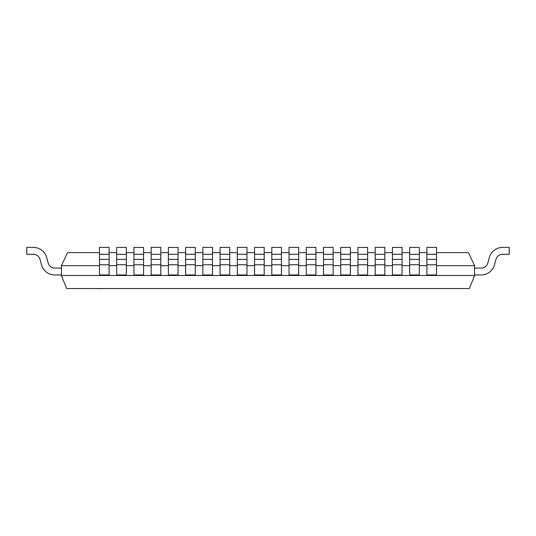 <?xml version="1.0" encoding="UTF-8"?>
<svg xmlns="http://www.w3.org/2000/svg" width="536" height="536" viewBox="0 0 536 536"><rect width="100%" height="100%" fill="white"/><g stroke="black" fill="none" stroke-linecap="round" stroke-linejoin="round"><path stroke-width="0.8" d="M102.932 288.609L86.403 288.542L102.932 288.609M61.385 275.491L66.645 288.542L469.355 288.542L474.615 275.491M99.455 265.689L61.406 265.689L61.406 275.477L474.595 275.477L474.595 265.689L468.471 252.65M109.109 265.689L116.687 265.689M126.342 265.689L133.926 265.689M143.574 265.689L151.159 265.689M160.807 265.689L168.391 265.689M178.039 265.689L185.624 265.689M195.272 265.689L202.856 265.689M212.511 265.689L220.088 265.689M229.743 265.689L237.327 265.689M246.975 265.689L254.56 265.689M264.208 265.689L271.792 265.689M281.44 265.689L289.025 265.689M298.673 265.689L306.257 265.689M315.912 265.689L323.489 265.689M333.144 265.689L340.729 265.689M350.377 265.689L357.961 265.689M367.609 265.689L375.193 265.689M384.841 265.689L392.426 265.689M402.074 265.689L409.658 265.689M419.313 265.689L426.891 265.689M436.545 265.689L474.595 265.689M67.502 252.63L99.455 252.63M109.109 252.63L116.687 252.63M126.342 252.63L133.926 252.63M143.574 252.63L151.159 252.63M160.807 252.63L168.391 252.63M178.039 252.63L185.624 252.63M195.272 252.63L202.856 252.63M212.511 252.63L220.088 252.63M229.743 252.63L237.327 252.63M246.975 252.63L254.56 252.63M264.208 252.63L271.792 252.63M281.44 252.63L289.025 252.63M298.673 252.63L306.257 252.63M315.912 252.63L323.489 252.63M333.144 252.63L340.729 252.63M350.377 252.63L357.961 252.63M367.609 252.63L375.193 252.63M384.841 252.63L392.426 252.63M402.074 252.63L409.658 252.63M419.313 252.63L426.891 252.63M436.545 252.63L468.498 252.63M61.406 265.689L67.529 252.65M40.073 259.384L41.507 264.75A13.789 13.789 0 0 0 54.819 274.968L61.406 274.961M61.406 268.067L54.819 268.067A6.894 6.894 0 0 1 48.16 262.962M48.133 262.968L46.706 257.628A13.789 13.789 0 0 0 33.386 247.391L26.8 247.391L26.8 254.285L33.386 254.285A6.894 6.894 0 0 1 40.039 259.39M99.455 254.285L99.455 247.391L109.109 247.391L109.109 274.968L99.455 274.961L99.455 254.285L109.109 254.285M116.687 254.285L116.687 247.391L126.342 247.391L126.342 274.968L116.687 274.961L116.687 254.285L126.342 254.285M133.926 254.285L133.926 247.391L143.574 247.391L143.574 274.968L133.926 274.961L133.926 254.285L143.574 254.285M151.159 254.285L151.159 247.391L160.807 247.391L160.807 274.968L151.159 274.961L151.159 254.285L160.807 254.285M168.391 254.285L168.391 247.391L178.039 247.391L178.039 274.968L168.391 274.961L168.391 254.285L178.039 254.285M185.624 254.285L185.624 247.391L195.272 247.391L195.272 274.968L185.624 274.961L185.624 254.285L195.272 254.285M202.856 254.285L202.856 247.391L212.511 247.391L212.511 274.968L202.856 274.961L202.856 254.285L212.511 254.285M220.088 254.285L220.088 247.391L229.743 247.391L229.743 274.968L220.088 274.961L220.088 254.285L229.743 254.285M237.327 254.285L237.327 247.391L246.975 247.391L246.975 274.968L237.327 274.961L237.327 254.285L246.975 254.285M254.56 254.285L254.56 247.391L264.208 247.391L264.208 274.968L254.56 274.961L254.56 254.285L264.208 254.285M271.792 254.285L271.792 247.391L281.44 247.391L281.44 274.968L271.792 274.961L271.792 254.285L281.44 254.285M289.025 254.285L289.025 247.391L298.673 247.391L298.673 274.968L289.025 274.961L289.025 254.285L298.673 254.285M306.257 254.285L306.257 247.391L315.912 247.391L315.912 274.968L306.257 274.961L306.257 254.285L315.912 254.285M323.489 254.285L323.489 247.391L333.144 247.391L333.144 274.968L323.489 274.961L323.489 254.285L333.144 254.285M340.729 254.285L340.729 247.391L350.377 247.391L350.377 274.968L340.729 274.961L340.729 254.285L350.377 254.285M357.961 254.285L357.961 247.391L367.609 247.391L367.609 274.968L357.961 274.961L357.961 254.285L367.609 254.285M375.193 254.285L375.193 247.391L384.841 247.391L384.841 274.968L375.193 274.961L375.193 254.285L384.841 254.285M392.426 254.285L392.426 247.391L402.074 247.391L402.074 274.968L392.426 274.961L392.426 254.285L402.074 254.285M409.658 254.285L409.658 247.391L419.313 247.391L419.313 274.968L409.658 274.961L409.658 254.285L419.313 254.285M426.891 254.285L426.891 247.391L436.545 247.391L436.545 274.968L426.891 274.961L426.891 254.285L436.545 254.285M495.954 259.39L494.52 264.764L495.954 259.39A6.894 6.894 0 0 1 502.614 254.285L509.2 254.285L509.2 247.391L502.614 247.391A13.789 13.789 0 0 0 489.294 257.628M489.281 257.628L487.847 262.962L489.281 257.628M474.595 274.961L481.181 274.961A13.789 13.789 0 0 0 494.493 264.757M487.84 262.962A6.894 6.894 0 0 1 481.181 268.074L474.595 268.067M426.891 259.384L436.545 259.384M436.545 264.764L426.891 264.764M409.658 259.384L419.313 259.384M419.313 264.764L409.658 264.764M392.426 259.384L402.074 259.384M402.074 264.764L392.426 264.764M375.193 259.384L384.841 259.384M384.841 264.764L375.193 264.764M357.961 259.384L367.609 259.384M367.609 264.764L357.961 264.764M340.729 259.384L350.377 259.384M350.377 264.764L340.729 264.764M323.489 259.384L333.144 259.384M333.144 264.764L323.489 264.764M306.257 259.384L315.912 259.384M315.912 264.764L306.257 264.764M289.025 259.384L298.673 259.384M298.673 264.764L289.025 264.764M271.792 259.384L281.44 259.384M281.44 264.764L271.792 264.764M254.56 259.384L264.208 259.384M264.208 264.764L254.56 264.764M237.327 259.384L246.975 259.384M246.975 264.764L237.327 264.764M220.088 259.384L229.743 259.384M229.743 264.764L220.088 264.764M202.856 259.384L212.511 259.384M212.511 264.764L202.856 264.764M185.624 259.384L195.272 259.384M195.272 264.764L185.624 264.764M168.391 259.384L178.039 259.384M178.039 264.764L168.391 264.764M151.159 259.384L160.807 259.384M160.807 264.764L151.159 264.764M133.926 259.384L143.574 259.384M143.574 264.764L133.926 264.764M116.687 259.384L126.342 259.384M126.342 264.764L116.687 264.764M99.455 259.384L109.109 259.384M109.109 264.764L99.455 264.764"/></g></svg>
